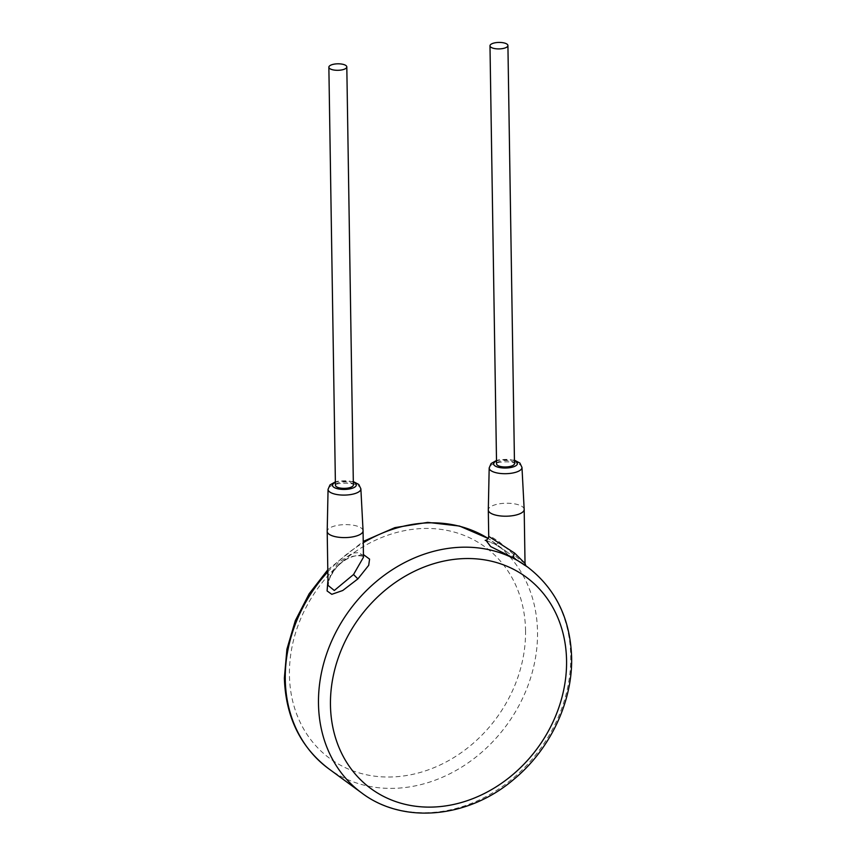 <?xml version="1.0" encoding="UTF-8"?>
<svg xmlns="http://www.w3.org/2000/svg" width="856" height="856" viewBox="0 0 856 856"><rect width="100%" height="100%" fill="white"/><g stroke="black" fill="none" stroke-linecap="round" stroke-linejoin="round"><path stroke-width="0.64" stroke-dasharray="4.28 3.21" d="M363.436 554.592L350.339 556.7L338.355 564.575L327.955 580.004M525.659 565.623L523.808 564.254L524.375 565.452L507.683 552.43L494.768 544.074L485.908 540.243M525.028 563.419L518.779 558.936L499.016 541.655L492.061 537.268L488.723 536.391M524.172 509.352A17.933 6.484 -0.9 0 0 498.427 503.991A17.933 6.484 -0.9 0 0 488.305 509.909M514.488 463.588A8.967 3.242 -0.9 0 0 501.616 460.86A8.967 3.242 -0.9 0 0 496.555 463.866M353.368 484.978A8.967 3.242 -0.9 0 0 340.495 482.26A8.967 3.242 -0.9 0 0 335.434 485.266M363.062 530.741A17.933 6.484 -0.9 0 0 337.317 525.381A17.933 6.484 -0.9 0 0 327.195 531.309M338.355 564.575L339.019 564.885C344.583 559.749 350.543 556.657 356.92 555.608C363.222 555.993 365.405 556.528 363.479 557.224L359.755 552.58L352.479 553.062L337.906 563.055L330.384 575.05L328.041 585.376L328.929 580.261C331.582 573.488 334.953 568.373 339.019 564.885L337.906 563.055M525.541 630.465A131.171 110.381 -53.7 0 1 409.403 775.022A131.171 110.381 -53.7 0 1 289.435 675.01A131.171 110.381 -53.7 0 1 405.562 530.452A131.171 110.381 -53.7 0 1 525.541 630.465M507.694 552.441L488.177 538.456A140.138 117.925 -53.7 0 1 494.265 542.597A140.138 117.925 -53.7 0 1 537.515 631.803A140.138 117.925 -53.7 0 1 464.562 765.275A140.138 117.925 -53.7 0 1 328.522 768.613M327.827 571.819A140.138 117.925 -53.7 0 1 363.254 542.779M361.735 792.966A140.138 117.925 126.3 0 0 497.785 789.628A140.138 117.925 126.3 0 0 570.727 656.156A140.138 117.925 126.3 0 0 527.478 566.95M494.768 544.074A4.483 2.408 -61.4 0 0 494.918 544.159A4.483 2.408 -61.4 0 0 499.016 541.655M521.978 467.43A16.403 5.928 -0.9 0 0 498.438 462.529A16.403 5.928 -0.9 0 0 489.183 467.943M514.445 460.753A11.92 4.312 -0.9 0 0 500.321 459.918A11.92 4.312 -0.9 0 0 496.512 461.031M353.325 482.142A11.92 4.312 -0.9 0 0 339.211 481.318A11.92 4.312 -0.9 0 0 335.392 482.42M360.868 488.83A16.403 5.928 -0.9 0 0 337.317 483.918A16.403 5.928 -0.9 0 0 328.062 489.343M327.795 569.796L363.233 541.409M507.683 552.43L494.918 544.159L485.427 540.318M514.435 460.175L499.562 459.693L496.501 460.464M353.314 481.575L338.441 481.093L335.381 481.853"/><path stroke-width="1.28" d="M327.955 580.004L327.088 590.95L331.796 594.321L342.732 590.512L357.883 578.902L368.701 565.324L369.578 559.118L363.436 554.592M485.908 540.243L490.67 546.577L514.306 558.39L527.478 566.95A140.138 117.925 126.3 0 0 391.438 570.289A140.138 117.925 126.3 0 0 318.486 703.76A140.138 117.925 126.3 0 0 361.735 792.966C403.144 824.467 468.371 818.325 513.782 779.377C549.991 749.621 572.664 701.984 571.626 657.547C570.374 618.802 555.662 588.607 527.478 566.95M485.427 540.318C484.271 540.532 487.963 540.767 488.723 536.391L514.649 553.115L525.028 563.419L524.182 509.438A17.933 6.484 -0.9 0 0 524.172 509.352L521.978 467.43L519.913 463.064L514.435 460.175M496.501 460.464L491.087 463.545L489.183 467.943L488.305 509.909A17.933 6.484 -0.9 0 0 488.305 509.994A17.933 6.484 -0.9 0 0 514.06 515.451A17.933 6.484 -0.9 0 0 524.182 509.438M489.985 45.807L496.555 463.866A8.967 3.242 -0.9 0 0 509.427 466.595A8.967 3.242 -0.9 0 0 514.488 463.588L507.918 45.529A8.967 3.242 -0.9 0 0 495.046 42.8A8.967 3.242 -0.9 0 0 489.985 45.807A8.967 3.242 -0.9 0 0 502.857 48.535A8.967 3.242 -0.9 0 0 507.918 45.529M328.865 67.196L335.434 485.266A8.967 3.242 -0.9 0 0 348.317 487.984A8.967 3.242 -0.9 0 0 353.368 484.978L346.808 66.918A8.967 3.242 -0.9 0 0 333.926 64.189A8.967 3.242 -0.9 0 0 328.865 67.196A8.967 3.242 -0.9 0 0 341.747 69.924A8.967 3.242 -0.9 0 0 346.808 66.918M335.381 481.853L329.977 484.935L328.062 489.343L327.195 531.309A17.933 6.484 -0.9 0 0 327.195 531.394A17.933 6.484 -0.9 0 0 352.94 536.84A17.933 6.484 -0.9 0 0 363.062 530.827A17.933 6.484 -0.9 0 0 363.062 530.741L360.868 488.83L358.792 484.464L353.314 481.575M328.041 585.365L334.3 590.49L353.539 574.515L363.479 557.224L363.062 530.827M327.795 569.796L309.166 593.764L295.32 620.643L286.921 649.169L284.374 678.016C285.626 716.761 300.338 746.956 328.522 768.613A140.138 117.925 -53.7 0 1 285.273 679.397A140.138 117.925 -53.7 0 1 327.827 571.819M363.254 542.779A140.138 117.925 -53.7 0 1 488.177 538.467L459.533 526.055L427.722 522.374L394.894 527.628L363.233 541.409M514.306 558.39A4.483 2.408 118.6 0 1 514.649 553.115M489.183 467.943A16.403 5.928 -0.9 0 0 512.733 473.004A16.403 5.928 -0.9 0 0 521.978 467.43M496.512 461.031A11.92 4.312 -0.9 0 0 496.063 466.477A11.92 4.312 -0.9 0 0 510.711 467.536A11.92 4.312 -0.9 0 0 514.445 460.753M335.392 482.42A11.92 4.312 -0.9 0 0 334.942 487.877A11.92 4.312 -0.9 0 0 349.601 488.937A11.92 4.312 -0.9 0 0 353.325 482.142M328.062 489.343A16.403 5.928 -0.9 0 0 351.613 494.404A16.403 5.928 -0.9 0 0 360.868 488.83M357.883 578.902L353.539 574.515M566.565 660.554A131.171 110.381 126.3 0 0 446.597 560.541A131.171 110.381 126.3 0 0 330.459 705.098A131.171 110.381 126.3 0 0 450.438 805.111A131.171 110.381 126.3 0 0 566.565 660.554M525.937 565.998L525.028 563.419M488.723 536.391L488.305 509.994M328.041 585.376L327.195 531.394M328.522 768.613L361.735 792.966"/></g></svg>
